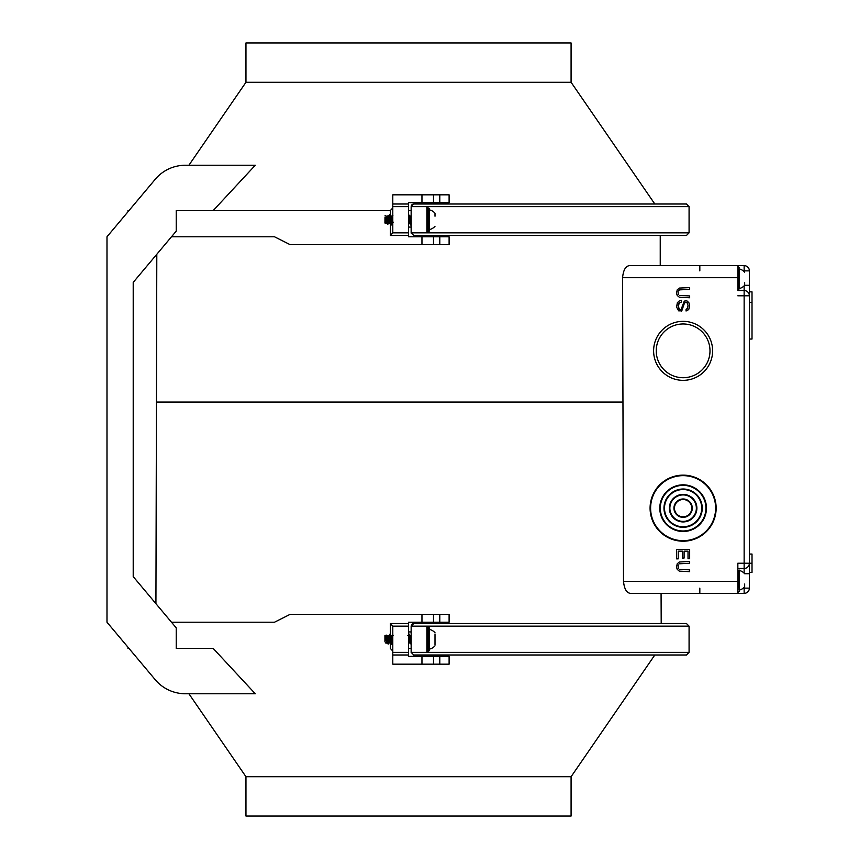 <?xml version="1.0" encoding="UTF-8"?>
<svg xmlns="http://www.w3.org/2000/svg" width="859" height="859" viewBox="0 0 859 859"><rect width="100%" height="100%" fill="white"/><g stroke="black" fill="none" stroke-linecap="round" stroke-linejoin="round"><path stroke-width="1.29" d="M744.667 585.58L744.667 584.614M744.667 573.737A10.061 10.061 0 0 0 739.169 570.44L739.159 590.101A10.061 10.061 0 0 0 744.667 586.794L744.667 584.023M739.159 570.44L739.159 577.248M739.159 583.282L739.159 585.913M739.159 586.74L739.159 571.042M435.008 633.996L435.008 644.529M435.008 644.572L435.008 633.953M390.373 635.413L389.965 636.057M390.308 635.069L390.05 635.703L389.836 634.876L389.481 635.306M388.773 640.782L388.161 643.885M388.923 641.63L388.032 644.003L386.11 635.155L387.634 643.047M392.756 641.694L391.833 644.508L389.997 634.06L389.428 635.327L389.879 634.49L391.5 643.799M388.697 640.374L388.021 643.52M387.677 643.251L387.162 640.76M429.5 640.696L429.5 627.993L428.716 627.467L428.716 651.068L429.5 650.542L429.5 629.432A10.061 10.061 0 0 1 435.008 632.739M392.176 644.465L390.265 634.06L389.739 635.413M388.3 644.003L386.4 635.155L385.562 637.453M386.829 642.951L384.929 635.574L384.929 641.566L385.648 642.951L387.817 643.316M390.179 634.543L389.857 635.692M388.977 641.845L387.677 640.857L386.69 635.628M387.946 643.251L388.633 640.019M411.15 642.468L410.795 643.477M410.484 643.23L408.573 635.306L409.088 634.06L411.15 644.508M392.456 640.019L391.704 643.477M391.382 643.23L389.471 635.306M411.15 641.694L410.731 643.133M410.473 643.187L408.755 635.306L407.8 635.596M392.38 639.622L391.64 643.133M391.382 643.187L389.653 635.306L388.655 635.617M389.997 634.06L389.567 634.876M392.595 640.814L391.962 644.368M411.15 643.337L410.913 644.003M410.591 643.799L408.97 634.49L408.519 635.295M392.52 640.385L391.822 644.003M411.15 642.521L409.722 635.338L411.15 643.144M409.464 635.413L409.142 636.401M392.788 642.575L392.509 643.23L391.876 641.684L390.63 635.338L391.747 641.845L392.38 643.488L392.788 642.264M409.399 635.069L409.056 636.047M388.987 641.909L388.526 643.273L387.677 640.857M411.064 637.174L410.419 640.835M410.258 641.673L410.13 642.21M409.807 642.919L408.519 637.754M391.962 637.174L391.328 640.835M391.167 641.673L391.028 642.21M388.697 635.596L390.716 642.919L389.471 642.951L387.624 635.617L387.012 636.949M388.15 637.174L387.592 640.352M411.15 643.917L409.593 634.726M409.281 634.543L408.948 635.681M392.788 642.07L392.284 644.046L391.65 642.188L390.501 634.726M392.788 641.845L391.446 635.617L390.856 636.83M390.684 637.722L390.469 638.913M411.15 637.646L410.538 635.617L409.947 636.83M409.775 637.722L409.571 638.913M411.268 644.465L409.206 634.06M409.142 634.157L408.82 635.402M390.265 634.06L389.836 634.876L390.265 634.06M744.667 284.05L744.667 283.083M744.667 272.206A10.061 10.061 0 0 0 739.169 268.91L739.159 288.57A10.061 10.061 0 0 0 744.667 285.263L744.667 282.493M739.159 268.91L739.159 275.718M739.159 281.752L739.159 284.383M739.159 285.209L739.159 269.511M435.008 216.221L435.008 213.215A10.061 10.061 0 0 0 429.5 209.907L429.5 208.469L427.664 207.942L427.664 231.543L426.88 231.017M390.05 215.523L389.385 217.413L390.169 215.781M392.316 222.148L392.176 223.222C391.532 225.96 390.899 223.641 390.265 216.264L389.771 214.525L389.02 215.877M388.322 221.268L387.731 224.22M387.86 224.339L386.11 216.704L387.162 223.351M392.155 221.321L391.897 223.222C391.264 225.96 390.63 223.641 389.997 216.264L389.567 214.546L389.02 215.781M388.257 220.838L387.581 223.855M435.008 226.271A10.061 10.061 0 0 1 429.5 229.568L429.5 208.469M389.632 214.664L389.31 215.91M388.483 222.073L387.871 224.339L386.11 216.704M428.716 207.942L428.716 231.543L429.5 231.017L429.5 228.172M386.357 223.426L384.929 223.029L384.993 217.295C385.627 222.481 386.26 224.113 386.894 222.18L386.937 221.976M389.761 215.04L389.438 216.189M388.526 222.277L387.677 223.404L386.389 216.747M391.081 224.306L389.879 216.543L389.449 214.965L389.106 215.706M387.549 223.727L388.214 220.57M390.952 223.705L389.352 215.523L386.99 216.135L386.539 217.542M411.117 220.505L410.366 223.941M410.054 223.705L408.519 215.641M392.015 220.505L391.274 223.941M411.053 220.097L410.301 223.598M410.044 223.673L408.519 216.178M391.951 220.097L391.21 223.598M390.952 223.673L389.224 215.792M391.897 223.222L391.521 224.854M392.788 216.189L392.627 217.316M411.15 222.116L410.999 223.222C410.355 225.96 409.722 223.641 409.088 216.264L408.519 214.514M410.999 223.222L410.613 224.854M411.15 221.107L410.484 224.467M410.173 224.306L408.519 214.954M392.788 215.899L392.584 217.08M392.08 220.892L391.393 224.467M411.15 223.705L409.292 215.813M409.024 215.877L408.712 216.887M392.456 222.674L391.876 223.651L390.19 215.813M411.15 223.812L409.281 215.77M408.97 215.523L408.626 216.511M392.402 222.481L391.747 223.909L390.19 215.759M388.536 222.32L387.677 223.404M410.613 217.66L409.979 221.289M409.292 223.426L408.519 220.806M392.788 218.154L392.069 216.06L392.928 215.759M391.521 217.66L390.888 221.289M388.289 216.06L388.805 217.295C389.449 222.481 390.083 224.113 390.716 222.18L390.598 222.685M389.02 223.426L391.017 223.727M387.699 217.66L387.087 221.182M386.378 223.426L387.409 223.802M386.389 217.445L385.755 215.588L384.929 215.888M411.15 224.07L409.174 215.212M408.841 214.997L408.519 216.103M392.37 222.374L391.65 224.457L390.072 215.201M389.535 222.18C388.902 224.113 388.268 222.481 387.624 217.295L387.108 216.06M393.358 222.18C392.724 224.113 392.08 222.481 391.446 217.295L390.931 216.06L390.405 217.338M390.244 218.154L390.04 219.378M411.15 220.699L410.022 216.06L409.507 217.338M409.335 218.154L409.142 219.378M411.15 223.952L410.473 224.983M411.268 223.222C410.634 225.96 409.99 223.641 409.356 216.264L408.573 214.492M408.712 214.632L408.519 215.222M392.176 223.222L391.382 224.983M689.67 297.74L689.67 295.936L689.67 297.74L679.351 297.246L677.214 295.442L676.559 293.316L677.214 289.87L679.351 288.066L689.67 287.582L689.67 289.386L689.67 287.582M678.363 564.932L678.202 565.748L678.363 564.932M410.344 219.217L410.903 219.217M689.67 558.704L689.67 549.363L689.67 558.704L688.027 558.704L688.027 551.167L684.097 551.167L684.097 558.049L684.097 551.167M699.827 588.136L699.827 593.376L630.538 593.376C626.63 593.011 624.278 588.995 623.505 581.318L737.849 581.318L737.849 593.376L744.141 593.376A5.24 5.24 -90 0 0 749.381 588.136L749.381 573.715L749.381 588.136A5.24 5.24 -90 0 1 744.141 593.376L744.141 587.363M630.538 593.376L737.849 593.376L737.849 563.225L737.849 581.318M684.258 301.176L686.234 300.521L688.854 302.658L689.67 305.278L688.854 309.208L686.062 311.012L686.062 309.38L687.544 308.231L688.027 305.439L687.211 302.98L685.568 302.164L684.258 303.635L681.799 310.851L678.685 310.851L676.559 307.082L677.375 302.658L679.179 301.015L681.477 300.36L681.477 302.003L678.857 303.152L678.202 305.439L678.685 308.553L680.167 309.863L681.144 309.38L684.258 301.176M689.67 563.289L689.67 561.485L689.67 563.289L679.512 563.783M668.098 623.527L661.205 623.527L661.076 593.376M678.363 568.207L678.202 567.391L678.363 568.207M749.381 572.405L752.012 572.405L752.012 554.044L749.381 554.044L749.381 572.405M737.849 290.535L744.141 290.535A5.24 5.24 -90 0 1 744.356 290.546A5.24 5.24 -90 0 0 744.141 290.535L737.849 290.535L737.849 265.624L744.141 265.624L699.827 265.624L699.827 270.875M737.849 277.693L622.582 277.693C623.323 270.005 625.663 265.989 629.593 265.624L737.849 265.624L738.375 266.934L738.375 290.535L744.141 290.535L744.141 563.225L737.849 563.225M749.381 302.336L752.012 302.336L752.012 339.047L749.381 339.047L749.381 295.775A5.24 5.24 -90 0 0 744.141 290.535A5.24 5.24 -90 0 1 749.381 295.786L737.849 295.786M413.77 623.527L411.15 626.157L426.88 626.157L426.88 652.378L411.15 652.378L411.15 626.157L689.079 626.157L686.459 623.527L413.77 623.527A2.62 2.62 0 0 0 413.372 623.559A2.62 2.62 0 0 1 413.77 623.527M408.519 227.077L411.15 227.077M679.512 295.442L689.67 295.936M687.211 310.69L688.854 309.208L689.67 305.278L688.854 302.658L686.717 300.693M681.316 311.173L684.258 303.635L685.568 302.164M681.477 302.003L681.477 300.36M679.673 309.702L678.202 306.266L679.512 302.497M678.202 567.391L678.202 565.748L678.202 567.391M679.512 569.356L689.67 569.85L689.67 571.654L689.67 569.85M678.202 558.865L678.202 551.167L678.202 558.865L676.559 558.865L676.559 549.363L689.67 549.363M712.616 350.848A29.496 29.496 -90 0 0 683.12 321.341A29.496 29.496 -90 0 0 653.613 350.848A29.496 29.496 -90 0 0 683.12 380.344A29.496 29.496 -90 0 0 712.616 350.848A29.496 29.496 -90 0 0 683.12 321.341A29.496 29.496 -90 0 0 653.613 350.848M683.12 475.124A33.039 33.039 90 0 1 716.148 508.163A33.039 33.039 90 0 1 683.12 541.202A33.039 33.039 90 0 1 650.08 508.163A33.039 33.039 90 0 1 683.12 475.124A33.039 33.039 90 0 1 716.148 508.163A33.039 33.039 90 0 1 683.12 541.202M678.857 290.363L679.512 289.87L678.857 290.363M678.202 291.845L678.202 293.477L678.202 291.845M678.363 294.293L678.202 293.477L678.363 294.293M622.582 277.693L623.505 581.318M684.097 558.049L682.465 558.049L682.465 551.167L678.202 551.167M689.67 571.654L679.351 571.16L677.214 569.356L676.559 567.23L677.214 563.783L679.351 561.979L689.67 561.485M689.67 289.386L679.512 289.87M749.381 291.845L752.012 291.845L752.012 302.336M408.519 631.923L411.15 631.923M744.646 285.295L749.381 285.295L749.381 270.875A5.24 5.24 -90 0 0 744.141 265.624A5.24 5.24 90 0 1 749.381 270.875L749.381 563.225A5.24 5.24 90 0 1 744.141 568.465A5.24 5.24 90 0 0 749.381 563.225L749.381 573.715L749.381 563.225L752.012 563.225M412.889 623.677A2.62 2.62 0 0 0 412.084 624.149A2.62 2.62 0 0 1 412.889 623.677M411.858 624.353A2.62 2.62 0 0 0 411.257 625.384A2.62 2.62 0 0 1 411.858 624.353M656.244 350.848A26.876 26.876 -90 0 0 683.12 377.724A26.876 26.876 -90 0 0 709.996 350.848A26.876 26.876 -90 0 0 683.12 323.972A26.876 26.876 -90 0 0 656.244 350.848A26.876 26.876 -90 0 0 683.12 377.724A26.876 26.876 -90 0 0 709.996 350.848M699.827 593.376L744.141 593.376M749.381 339.047L749.381 554.044L749.381 339.047M411.16 652.668A2.62 2.62 0 0 1 411.15 652.378L413.77 654.998A2.62 2.62 0 0 1 413.372 654.966M413.77 654.998L686.459 654.998L689.079 652.378L689.079 626.157M411.16 233.143A2.62 2.62 0 0 1 411.15 232.843L411.15 206.622L426.88 206.622L426.88 232.843L411.15 232.843L413.77 235.473L686.459 235.473L689.079 232.843L689.079 206.622L686.459 204.002L413.77 204.002L411.15 206.622L689.079 206.622M426 235.473L413.77 235.473A2.62 2.62 0 0 1 413.372 235.441M668.098 204.002L654.816 204.002L571.085 82.281L571.085 42.95L245.964 42.95L245.964 82.281L571.085 82.281M412.889 204.152A2.62 2.62 0 0 0 412.084 204.625A2.62 2.62 0 0 1 412.889 204.152M411.858 204.829A2.62 2.62 0 0 0 411.257 205.859A2.62 2.62 0 0 1 411.858 204.829M392.788 207.942L390.34 210.552L176.224 210.562L176.224 231.135L133.209 282.396L156.81 254.275L155.93 603.673L133.209 576.604L133.209 282.396M213.204 210.562L255.263 165.25L185.361 165.25A39.331 39.331 0 0 0 155.232 179.295L106.988 236.783L106.988 622.217L155.232 679.705A39.331 39.331 0 0 0 185.361 693.75L255.263 693.75L213.204 648.438L176.224 648.438L176.224 627.865L133.209 576.604M421.962 236.783L421.962 244.643L449.107 244.643L449.107 236.783L408.519 236.783L408.519 235.473L390.34 235.473L392.788 232.853L408.519 232.843L408.519 235.473M171.489 236.783L274.493 236.783L290.095 244.643L421.962 244.643M390.34 216.822L390.34 210.552L207.116 210.562M392.788 232.843L392.788 194.832L421.962 194.832L421.962 202.692L433.505 202.692L433.505 194.832L449.107 194.832L449.107 202.692L439.787 202.692L439.787 194.832M433.505 202.692L439.787 202.692M421.962 194.832L433.505 194.832M421.962 202.692L408.519 202.692L408.519 206.622L392.788 206.622M408.519 232.843L408.519 206.622M433.505 244.643L433.505 236.783M408.519 210.562L411.15 210.562M155.232 179.295L128.99 210.562L127.97 210.562L127.97 211.786L106.988 236.783M185.361 165.25L188.894 165.25L245.964 82.281M106.988 622.217L127.97 647.214L127.97 648.438L128.99 648.438L155.232 679.705M185.361 693.75L188.894 693.75L245.964 776.719L245.964 816.05L571.085 816.05L571.085 776.719L245.964 776.719M213.204 648.438L207.116 648.438M408.519 626.157L392.788 626.157L392.788 664.168L421.962 664.168L421.962 656.308L408.519 656.308L408.519 622.217L421.962 622.217L421.962 614.357L290.095 614.357L274.493 622.217L171.489 622.217M411.15 648.438L408.519 648.438M421.962 614.357L449.107 614.357L449.107 622.217L439.787 622.217L439.787 614.357M421.962 622.217L439.787 622.217M392.788 626.147L390.34 623.527L390.34 634.2M421.962 656.308L449.107 656.308L449.107 664.168L439.787 664.168L439.787 656.308M421.962 664.168L439.787 664.168M392.788 651.058L390.34 648.448L390.34 642.951M433.505 664.168L433.505 656.308M392.788 652.378L408.519 652.378M433.505 622.217L433.505 614.357M683.12 484.83A23.333 23.333 90 0 1 706.452 508.163A23.333 23.333 90 0 1 683.12 531.496A23.333 23.333 90 0 1 659.776 508.163A23.333 23.333 90 0 1 683.12 484.83A23.333 23.333 90 0 1 706.452 508.163A23.333 23.333 90 0 1 683.12 531.496M683.12 527.308A19.145 19.145 -90 0 0 702.254 508.163A19.145 19.145 -90 0 0 683.12 489.018A19.145 19.145 -90 0 0 663.975 508.163A19.145 19.145 -90 0 0 683.12 527.308A19.145 19.145 -90 0 0 702.254 508.163A19.145 19.145 -90 0 0 683.12 489.018M683.12 521.928A13.765 13.765 -90 0 0 696.885 508.163A13.765 13.765 -90 0 0 683.12 494.397A13.765 13.765 -90 0 0 669.354 508.163A13.765 13.765 -90 0 0 683.12 521.928A13.765 13.765 -90 0 0 696.885 508.163A13.765 13.765 -90 0 0 683.12 494.397M683.12 517.343A9.181 9.181 -90 0 0 692.29 508.163A9.181 9.181 -90 0 0 683.12 498.982A9.181 9.181 -90 0 0 673.939 508.163A9.181 9.181 -90 0 0 683.12 517.343A9.181 9.181 -90 0 0 692.29 508.163A9.181 9.181 -90 0 0 683.12 498.982M749.381 295.786L749.381 563.225L744.141 563.225L744.141 568.465L737.849 568.465L744.141 568.465L737.849 568.465L744.141 568.465L744.141 573.168M738.375 570.612L738.375 579.417M738.375 581.124L738.375 587.051M428.716 651.068L427.664 651.068L427.664 627.467L428.716 627.467M743.282 270.875L749.381 270.875M744.141 265.624L744.141 271.637M622.582 402.066L156.81 402.066M426.88 652.378L689.079 652.378M743.282 588.136L749.381 588.136M744.646 573.715L749.381 573.715M744.141 285.832L744.141 290.535M426.88 232.843L689.079 232.843M390.34 223.48L390.34 235.473M392.788 204.002L408.519 204.002M439.787 244.643L439.787 236.783M390.34 635.241L390.34 638.044M408.519 623.527L390.34 623.527M392.788 654.998L408.519 654.998M683.12 475.65A32.513 32.513 90 0 1 715.633 508.163A32.513 32.513 90 0 1 683.12 540.676A32.513 32.513 90 0 1 650.607 508.163A32.513 32.513 90 0 1 683.12 475.65M683.12 485.356A22.806 22.806 90 0 1 705.926 508.163A22.806 22.806 90 0 1 683.12 530.98A22.806 22.806 90 0 1 660.303 508.163A22.806 22.806 90 0 1 683.12 485.356M683.12 489.544A18.619 18.619 -90 0 0 664.501 508.163A18.619 18.619 -90 0 0 683.12 526.782A18.619 18.619 -90 0 0 701.728 508.163A18.619 18.619 -90 0 0 683.12 489.544M683.12 494.924A13.239 13.239 -90 0 0 669.87 508.163A13.239 13.239 -90 0 0 683.12 521.402A13.239 13.239 -90 0 0 696.359 508.163A13.239 13.239 -90 0 0 683.12 494.924M683.12 499.508A8.654 8.654 -90 0 0 674.465 508.163A8.654 8.654 -90 0 0 683.12 516.817A8.654 8.654 -90 0 0 691.763 508.163A8.654 8.654 -90 0 0 683.12 499.508M739.159 568.991L738.375 568.465M739.159 591.54L738.375 592.066M429.511 649.093A10.061 10.061 0 0 0 435.008 645.796M427.664 651.068L426.88 650.542M410.559 643.251L409.7 642.94M393.368 635.284L392.52 635.596M391.457 643.251L390.609 642.94M384.929 635.574L386.206 635.112M411.15 635.585L410.473 635.585M409.722 642.951L408.562 642.951M392.552 635.585L391.371 635.585M388.73 635.585L387.559 635.585M426.88 627.993L427.664 627.467M739.159 267.46L738.375 266.934M739.159 290.009L738.375 290.535M428.716 231.543L427.664 231.543M410.108 223.727L409.26 223.415M411.15 216.06L410.022 216.06M409.271 223.426L408.519 223.426M392.112 216.06L390.931 216.06M426.88 208.469L427.664 207.942M660.238 235.473L660.238 265.624M571.085 776.719L654.816 654.998"/></g></svg>
